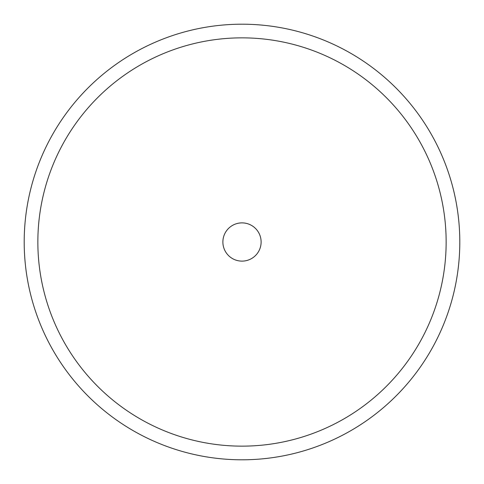 <?xml version="1.0" encoding="UTF-8"?>
<svg xmlns="http://www.w3.org/2000/svg" width="484" height="484" viewBox="0 0 484 484"><rect width="100%" height="100%" fill="white"/><g stroke="black" fill="none" stroke-linecap="round" stroke-linejoin="round"><path stroke-width="0.73" d="M242 459.8A217.8 217.8 0 0 0 459.8 242A217.8 217.8 0 0 0 242 24.2A217.8 217.8 0 0 0 24.2 242A217.8 217.8 0 0 0 242 459.8A217.8 217.8 0 0 0 459.8 242A217.8 217.8 0 0 0 242 24.2M242 222.882A19.118 19.118 0 0 1 261.118 242A19.118 19.118 0 0 1 242 261.118A19.118 19.118 0 0 1 222.882 242A19.118 19.118 0 0 1 242 222.882M242 446.145A204.145 204.145 0 0 0 446.145 242A204.145 204.145 0 0 0 242 37.855A204.145 204.145 0 0 0 37.855 242A204.145 204.145 0 0 0 242 446.145"/></g></svg>
